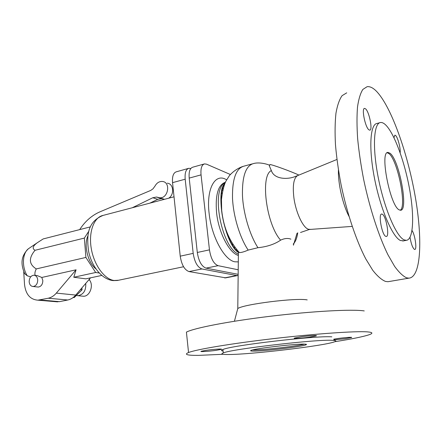 <?xml version="1.0" encoding="UTF-8"?>
<svg xmlns="http://www.w3.org/2000/svg" width="442" height="442" viewBox="0 0 442 442"><rect width="100%" height="100%" fill="white"/><g stroke="black" fill="none" stroke-linecap="round" stroke-linejoin="round"><path stroke-width="0.66" d="M293.212 244.072C295.46 241.901 296.969 238.144 297.742 232.796M230.332 174.485L206.53 164.175L204.491 163.905C201.674 164.849 200.53 168.507 201.049 174.872L209.464 249.852C210.895 258.68 213.773 263.957 218.099 265.681L238.166 269.775M365.551 108.826C369.241 111.666 372.943 130.263 369.788 130.163L368.877 129.804C365.214 127.313 361.357 108.229 364.545 108.395L365.551 108.826M393.966 137.661L394.861 135.147L395.557 135.451C397.761 137.136 400.767 148.534 400.148 152.783M412.01 230.503C414.994 234.426 417.231 249.78 414.745 249.465L414.425 249.393C412.613 247.89 411.143 243.857 410.016 237.304M385.783 236.371C381.982 235.216 378.048 213.646 381.7 214.038L382.264 214.177C386.087 215.729 389.866 236.763 386.253 236.47L385.783 236.371M379.684 122.749L377.065 123.467C370.076 123.998 368.534 148.573 374.661 179.165C380.706 209.746 392.684 237.288 400.518 240.536L403.645 240.84M376.258 91.069C372.932 87.765 369.877 86.306 367.103 86.698L362.838 89.439C360.434 93.207 358.661 99.036 357.512 106.925C356.788 115.937 356.832 126.572 357.655 138.827C358.937 151.788 360.954 165.43 363.711 179.739C369.761 208.475 378.772 236.116 387.921 254.719L394.629 266.399C398.955 272.316 402.933 276.123 406.568 277.814L408.894 278.156C421.298 277.217 422.756 238.293 414.955 195.027C407.226 151.722 390.883 105.942 376.258 91.069M400.181 210.237C407.165 207.077 397.546 159.396 388.783 153.484L387.175 152.722M389.938 153.192L387.949 152.429C379.49 151.385 390.137 206.121 399.192 209.862L400.568 210.248C408.806 210.679 399.181 159.49 389.938 153.192M404.087 239.84L406.259 240.332C413.568 239.791 414.519 215.84 409.425 188.298C404.391 160.761 393.916 132.39 385.258 124.545C383.546 123.014 381.976 122.335 380.545 122.511C373.656 123.009 372.225 147.611 378.374 178.281C384.446 208.928 396.358 236.558 404.087 239.84M346.727 92.842L342.069 95.682C339.395 99.489 337.362 105.318 335.964 113.174C334.997 122.13 334.832 132.666 335.472 144.783C336.589 157.595 338.484 171.054 341.163 185.159C347.108 213.469 356.263 240.636 365.761 258.879L372.766 270.322C377.319 276.101 381.545 279.797 385.446 281.41L387.954 281.72L389.634 281.432M338.428 170.087C337.92 183.342 342.804 204.712 348.981 216.342M304.499 344.125C296.715 346.268 262.708 350.158 253.26 350.003M224.895 183.424C215.492 190.756 223.818 241.249 237.674 252.067L239.376 252.553C241.166 252.669 244.1 251.846 248.172 250.089L257.946 247.708C267.073 246.763 274.626 244.249 280.62 240.155C284.493 238.326 287.919 237.995 290.891 239.161M297.781 175.546L295.842 176.242C288.002 179.822 274.134 179.474 271.36 170.579C260.023 175.507 266.294 224.453 280.62 240.155M271.36 170.579L269.371 165.988L269.747 165.037M222.961 354.285L198.635 355.368C187.143 355.467 183.778 354.523 188.541 352.523L186.419 332.108C194.126 328.047 228.851 321.24 270.874 316.196C312.881 311.129 352.556 309.057 364.247 310.925M236.293 250.57L236.52 249.371M222.707 190.369L222.138 189.618M237.321 251.708L237.569 250.603M223.094 188.789L222.564 188.137M238.409 252.36L237.785 308.533C243.918 304.179 296.212 297.626 307.201 299.908M188.541 352.523C196.386 349.418 231.409 343.511 273.697 338.6C315.969 333.682 355.782 330.947 367.396 331.881C372.772 332.329 373.313 333.296 369.02 334.776C363.015 336.749 351.628 339.053 334.865 341.694M332.301 340.312C336.285 340.484 336.903 341.031 334.163 341.953C322.583 346.047 250.078 354.572 228.392 354.523C222.083 354.561 220.392 354.025 223.309 352.926C231.227 349.141 316.527 339.191 332.301 340.312M253.393 351.103C250.592 351.092 249.901 350.826 251.321 350.313C255.642 348.423 295.825 343.721 304.428 344.125C306.66 344.185 307.091 344.451 305.715 344.926C300.51 346.887 263.415 351.246 253.393 351.103M206.165 350.313C213.492 349.241 223.525 348.633 221.199 349.384L216.138 350.34C208.933 351.384 198.983 351.998 201.209 351.252L206.165 350.313M309.4 337.185C301.51 338.323 292.079 338.881 294.615 338.047L301.079 336.821C309.118 335.649 318.638 335.102 316.002 335.942L309.4 337.185M333.776 339.18L338.351 338.45C345.44 337.461 353.473 336.937 351.357 337.594L344.959 338.743L333.87 339.854M269.808 164.872L269.935 164.54C271.979 164.496 291.096 171.435 298.914 175.082M238.1 274.322L206.016 268.134C201.613 266.449 198.707 261.228 197.303 252.476L189.198 178.109C188.706 171.789 189.905 168.148 192.784 167.187L204.099 164.015M234.409 248.161L234.652 246.929M222.116 193.408L221.508 192.618M223.1 351.058C221.022 350.782 220.961 350.268 222.923 349.517C230.812 345.5 316.024 335.495 331.809 336.837M221.072 196.049L221.652 196.939M232.674 243.978L232.514 245.288M190.795 168.501L188.817 168.297C185.922 169.264 184.712 172.899 185.187 179.203L193.187 253.365C194.585 262.095 197.497 267.294 201.928 268.963L236.702 275.537L238.083 275.438M225.729 277.847L189.043 271.581C184.535 269.952 181.596 264.813 180.225 256.167L172.551 182.657C172.104 176.408 173.363 172.789 176.33 171.805L188.414 168.413M95.886 268.88C87.82 262.697 83.555 244.995 87.936 235.79M88.853 231.155L84.35 238.083L85.897 257.426L95.671 272.493L99.196 273.007M81.914 287.88L82.068 289.819L74.195 297.577L73.201 297.483M82.068 289.819L80.411 289.632M79.687 229.608C85.085 221.293 91.848 215.364 99.98 211.823L150.755 190.414L152.998 188.817L155.004 186.06C156.811 182.833 159.264 181.303 162.374 181.463C171.126 182.054 168.175 198.994 159.534 197.734L156.507 197.033L152.794 197.745L132.285 207.751M85.748 283.41C86.129 290.477 83.532 294.576 77.947 295.709L76.295 295.505M149.904 203.132L157.772 199.32L161.457 198.618L164.463 199.32M168.64 198.226C174.656 194.712 173.618 183.574 167.275 183.215M82.074 296.118L83.444 296.256C89.787 296.527 93.936 285.493 89.522 280.046L89.444 279.106M88.726 279.941L89.522 280.046M34.625 275.311L37.371 275.659L41.802 277.454L76.074 269.802L56.327 293.118C53.952 295.875 51.244 297.582 48.211 298.234L37.907 300.173C30.194 299.571 25.735 294.361 24.531 284.543L23.73 271.907L24.686 273.703L27.255 275.802L30.691 276.841M35.145 275.377C34.598 273.57 34.979 271.416 36.283 268.918C28.901 264.349 28.487 258.139 35.04 250.288C31.979 248.586 32.736 246.067 37.305 242.735L43.183 238.934L90.35 226.884M35.04 250.288L84.35 238.083M36.283 268.918L85.897 257.426M76.074 269.802L73.792 277.25L95.671 272.493M73.792 277.25L85.859 278.841L101.748 275.438M90.533 277.841L75.748 295.068C73.416 297.731 70.764 299.372 67.781 300.002L59.515 301.654L55.211 301.654M37.487 286.974L38.283 287.057C41.205 286.526 42.719 284.344 42.83 280.51L41.802 277.454M29.172 281.797C29.294 277.919 30.829 275.72 33.78 275.206C36.04 275.41 37.355 276.974 37.725 279.897C37.609 283.77 36.084 285.974 33.15 286.504C30.863 286.311 29.537 284.742 29.172 281.797M336.92 159.479L297.565 175.634C293.72 178.027 292.488 185.342 293.875 197.574C295.753 212.304 302.886 227.591 308.4 229.249L310.776 229.381M226.658 179.767L225.044 178.966C214.436 173.905 206.237 189.717 209.105 213.243C211.491 236.608 224.381 260.167 234.851 261.797L238.277 261.902M269.62 165.347C268.581 164.507 259.443 161.695 253.327 163.612C245.708 165.838 242.083 176.48 242.465 195.541C243.338 213.619 249.747 235.056 257.946 247.708M252.155 163.927L243.774 166.198C235.951 168.49 232.194 179.17 232.509 198.243C233.332 216.309 239.829 237.641 248.172 250.089M225.149 182.822C215.624 195.044 223.547 238.697 237.807 251.863M225.254 182.585C210.607 188.894 221.099 246.752 238.382 254.15M225.414 182.231C218.083 184.85 215.143 195.088 216.597 212.945C218.685 232.851 229.359 253.155 238.365 255.437M206.016 268.134L218.099 265.681M197.303 252.476L209.464 249.852M189.198 178.109L201.049 174.872M193.187 253.365L180.225 256.167M201.928 268.963L189.043 271.581M236.702 275.537L224.53 277.891M185.187 179.203L172.551 182.657M118.605 280.234L114.135 280.493C104.478 279.35 93.947 264.957 91.24 248.349C88.433 231.752 94.074 217.066 103.185 215.381L174.032 196.812M152.794 197.745L157.772 199.32M27.255 275.802C21.702 266.979 22.354 253.272 28.393 248.763L29.741 247.852M75.748 295.068L56.327 293.118M59.515 301.654L39.802 299.952M67.781 300.002L48.211 298.234M352.18 226.403L309.317 229.486L300.527 232.481M387.949 152.429L387.518 152.54M406.259 240.332L402.723 241.017M408.894 278.156L387.954 281.72M297.046 233.249L293.427 245.216M237.785 308.533L234.426 321.24M239.376 252.553C229.365 241.326 223.464 227.21 221.685 210.199L221.453 199.58C222.497 191.159 223.995 185.005 225.939 181.132L229.459 175.54C233.199 171.363 237.636 168.341 242.763 166.463M221.166 349.097L221.199 349.384M269.935 164.54L269.371 165.988M225.37 277.919L237.525 275.57M183.568 266.753L117.39 280.482L113.119 280.604C101.759 279.383 91.715 266.449 88.615 251.426C86.571 236.326 87.041 221.718 103.185 215.381M161.457 198.618L156.507 197.033M83.444 296.256L77.947 295.709M164.468 199.32L159.534 197.734M24.686 273.703C21.42 265.863 19.691 257.227 28.393 248.763L37.305 242.735M37.907 300.173L57.653 301.864M315.953 335.572L316.002 335.942M38.283 287.057L33.15 286.504M305.615 344.185L305.715 344.926M222.923 349.517L223.309 352.926"/></g></svg>

